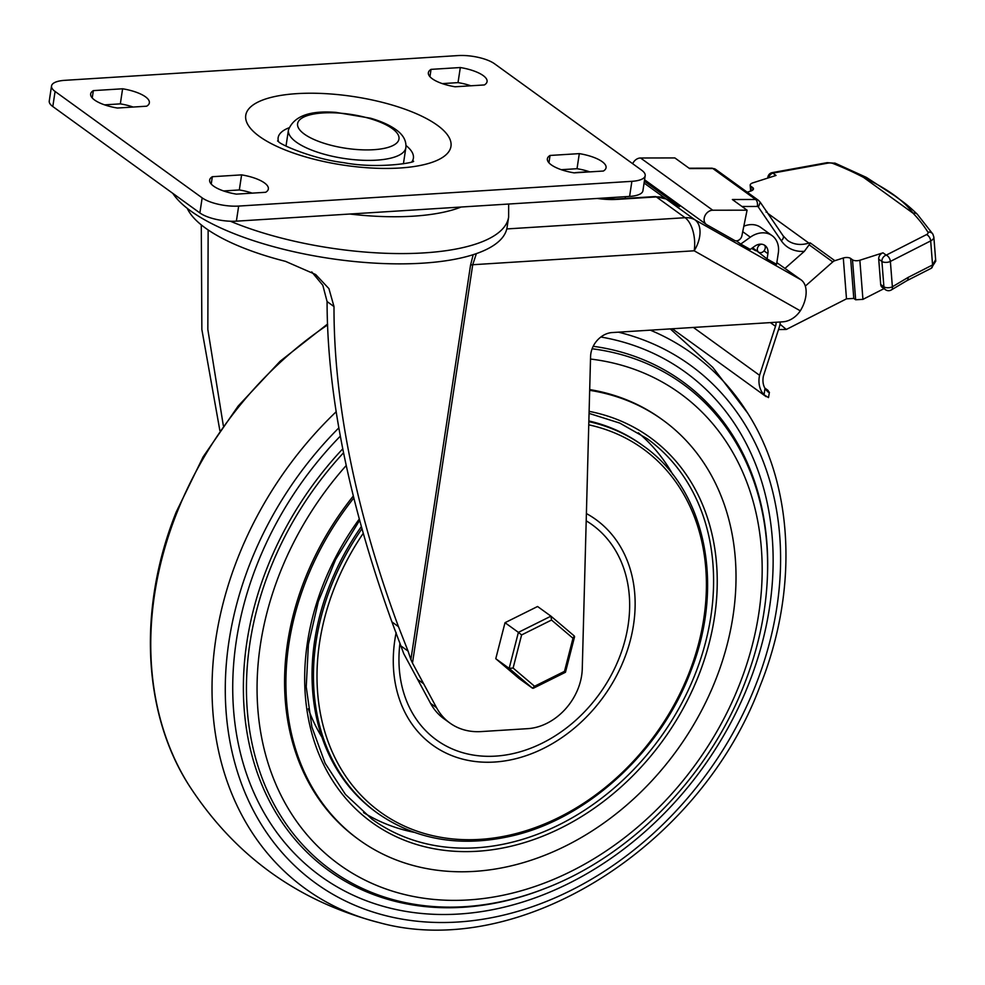 <?xml version="1.0" encoding="UTF-8"?>
<svg xmlns="http://www.w3.org/2000/svg" width="985" height="985" viewBox="0 0 985 985"><rect width="100%" height="100%" fill="white"/><g stroke="black" fill="none" stroke-linecap="round" stroke-linejoin="round"><path stroke-width="1.48" d="M476.371 253.613L472.726 264.731L412.481 663.077L436.552 707.698A70.144 55.505 125.9 0 0 449.899 723.039L443.878 718.693A70.144 55.505 -54.1 0 1 430.543 703.339L403.801 653.781L400.846 645.877L408.061 651.097L410.893 659.556L470.522 265.273L473.194 254.672M449.899 723.039A70.144 55.505 125.9 0 0 481.123 731.584A70.144 55.505 125.9 0 0 481.136 731.584L527.8 728.654A53.978 42.7 125.9 0 0 582.283 668.113L590.569 356.767A25.758 20.377 -54.1 0 1 590.815 353.837A21.338 16.88 -54.1 0 1 612.362 332.548L782.792 321.824A21.584 17.077 125.9 0 0 800.3 310.817L694.179 250.793L472.726 264.731A5.393 1.798 -171.4 0 0 470.522 265.273M311.74 271.909L322.821 285.281L327.082 301.558C327.143 418.773 361.569 537.576 391.919 621.917L400.846 645.877M187.273 208.364A151.124 50.469 8.6 0 0 205.373 228.015A151.124 50.469 8.6 0 0 285.502 261.357L315.705 274.556L328.928 288.63L334.001 306.569C333.632 423.55 366.888 541.331 398.457 626.645L408.061 651.097M219.864 430.543L201.863 329.519L201.285 224.9M740.745 244.058L750.25 249.427L754.732 246.213A10.798 8.545 -54.1 0 1 760.161 244.169A10.798 8.545 -54.1 0 1 764.976 245.487A10.798 8.545 -54.1 0 1 767.906 253.662L767.093 258.957L776.586 264.325L778.31 253.01A22.95 18.161 125.9 0 0 772.092 235.649A22.95 18.161 125.9 0 0 761.885 232.854A22.95 18.161 125.9 0 0 750.336 237.188L740.745 244.058L736.324 240.857M743.823 226.242A22.95 18.161 -54.1 0 1 750.508 224.629A22.95 18.161 -54.1 0 1 760.728 227.424L772.092 235.649M767.093 258.957L755.827 250.128M776.845 262.675L801.113 279.888A25.635 15.612 119.5 0 1 800.3 310.817M223.324 425.618L207.835 329.433L208.143 229.961M391.919 621.917L398.457 626.645M412.481 663.077L410.893 659.556M751.641 248.429L755.729 250.732M644.375 181.142L679.551 206.591L666.069 198.945A5.393 3.287 -60.5 0 0 665.798 198.822M880.701 284.48L883.902 286.795A5.393 4.272 -54.1 0 0 885.416 289.676L882.215 287.361A5.393 4.272 -54.1 0 1 880.701 284.48L878.706 259.129A5.393 4.272 -54.1 0 1 878.805 257.639A5.393 4.272 -54.1 0 1 883.003 252.825L859.856 260.237L862.934 299.366L855.657 299.772L853.786 298.418L846.497 298.837L786.325 329.458L778.507 329.569M712.746 210.224L747.073 210.174L741.89 235.809A5.393 4.272 125.9 0 1 734.465 240.389L706.614 224.642A8.188 6.476 -54.1 0 1 706.405 224.506A8.188 6.476 -54.1 0 1 704.263 217.882A8.188 6.476 -54.1 0 1 712.746 210.224L640.545 157.994A8.188 6.476 -54.1 0 0 632.678 163.719M884.025 288.667A156.517 123.839 125.9 0 0 881.046 290.144L862.934 299.366M768.669 177.792A5.393 4.272 -54.1 0 1 772.843 173.114A5.393 1.071 79.7 0 0 772.252 172.621L827.166 162.66L835.317 163.264L866.418 177.423L894.946 195.941C901.09 200.706 905.646 202.935 917.343 214.299L917.343 214.299A5.393 4.531 136.2 0 0 913.07 213.228C904.415 201.1 887.891 189.157 863.525 177.386A376.184 168.423 -4.5 0 0 832.953 163.473A5.393 2.413 -4.5 0 0 827.745 163.153L772.843 173.114L776.045 175.428L752.897 182.841A5.393 2.413 -4.5 0 0 750.188 185.205A5.393 2.413 -4.5 0 0 750.89 186.276L751.259 190.893M640.545 157.994L674.873 157.932L689.574 168.57L712.869 168.533A7.203 5.701 125.9 0 1 715.726 169.42L758.512 200.374A7.203 5.701 -54.1 0 0 755.655 199.487L712.869 168.533A5.393 2.856 89.9 0 0 711.835 168.176L715.726 169.42M747.073 210.174L732.36 199.524L755.655 199.487A5.393 2.856 89.9 0 1 757.305 206.456L741.988 206.493M752.946 189.871L752.762 187.63L750.89 186.276M752.762 187.63A5.393 2.413 175.5 0 1 753.476 188.701A5.393 2.413 175.5 0 1 750.767 191.065L747.209 192.198M766.281 211.098L766.933 211.566L766.071 212.12M832.768 261.911L809.128 244.809L804.363 251.323A37.775 29.895 -54.1 0 1 781.314 240.759A5.393 3.177 -34.3 0 0 783.1 235.784L787.606 240.439A32.382 25.622 125.9 0 0 808.857 243.073L810.236 242.901L834.849 260.705A5.393 4.272 125.9 0 0 832.768 261.911L805.311 286.106M846.497 298.837L843.295 257.996L834.849 260.705M843.295 257.996A5.393 2.413 175.5 0 1 850.634 258.439L853.786 298.418M855.657 299.772L852.505 259.794L850.634 258.439M852.505 259.794A5.393 2.413 -4.5 0 0 859.856 260.237M804.363 251.323L785.094 268.302M809.128 244.809L810.236 242.901M781.314 240.759L758.376 207.096L760.248 202.233M917.343 214.299L932.881 234.134L933.854 237.089L935.75 261.148L931.231 268.289L906.803 280.725L891.622 289.762A5.393 2.943 -124.3 0 0 892.373 286.783L890.378 261.431A5.393 3.275 -117 0 0 886.204 255.14L926.516 234.602A5.393 2.413 -4.5 0 0 927.919 232.177A376.184 168.423 -4.5 0 0 913.07 213.228L863.525 177.386A5.393 3.928 117.7 0 1 866.418 177.423M353.763 498.065A259.067 204.978 125.9 0 0 359.106 839.836A259.067 204.978 125.9 0 0 582.948 836.573A259.067 204.978 125.9 0 0 662.819 420.041A259.067 204.978 125.9 0 0 589.683 390.331M765 388.422L768.017 392.018L769.396 392.325L768.485 397.595L764.04 394.776L765 388.422A20.057 15.871 -54.1 0 1 763.424 375.974L779.344 326.995A16.191 12.817 125.9 0 0 780.021 324.114A16.191 12.817 125.9 0 0 780.206 321.984M764.04 394.776A26.176 20.71 -54.1 0 1 759.57 375.31L775.49 326.331A10.798 8.545 125.9 0 0 775.946 324.41A10.798 8.545 125.9 0 0 776.057 322.243M764.803 388.053L767.943 390.331L769.248 392.522L766.416 390.466M693.415 327.451L759.57 375.31M508.654 204.03L508.629 217.094L507.078 227.375A171.365 57.228 -171.4 0 1 353.664 261.444A171.365 57.228 -171.4 0 1 172.831 193.38M461.165 207.022A141.643 47.305 -171.4 0 1 349.835 214.028M521.607 634.931L518.393 632.37L550.947 616.167L537.576 606.501L505.022 622.692L518.393 632.37L509.146 668.372L495.775 658.706L519.107 678.517L532.479 688.195L509.146 668.372L513.111 668.039L534.559 686.262L532.479 688.195L533.316 688.256L565.464 672.275L574.575 636.766L574.28 635.99L572.987 638.255L551.538 620.045L521.607 634.931L513.111 668.039M505.022 622.692L495.775 658.706M534.559 686.262L564.491 671.364L565.033 672.004M551.538 620.045L550.947 616.167L574.341 636.039M761.54 244.194A4.593 3.632 125.9 0 0 759.928 244.809A4.593 3.632 125.9 0 0 758.598 252.135A4.593 3.632 125.9 0 0 762.649 252.037A4.593 3.632 125.9 0 0 764.458 245.142M353.27 496.058A259.067 204.978 125.9 0 0 305.054 578.774A259.067 204.978 125.9 0 0 357.764 838.863L359.106 839.836M662.819 420.041L661.477 419.068A259.067 204.978 125.9 0 0 589.695 389.58M588.845 421.654A226.685 179.356 125.9 0 1 643.242 445.848L641.826 444.826A226.685 179.356 125.9 0 0 588.858 420.952M361.347 526.569A226.685 179.356 125.9 0 0 376.085 812.145L377.501 813.167C416.249 840.217 461.46 847.703 513.123 835.649C588.722 817.882 661.23 750.632 690.904 670.92C725.243 584.327 705.285 489.065 643.242 445.848M104.582 104.866L120.33 103.868L122.608 88.785A29.685 9.912 -171.4 0 1 145.46 96.801A29.685 9.912 -171.4 0 1 149.363 102.846A29.685 9.912 -171.4 0 1 146.679 106.195L117.412 108.03A29.685 9.912 -171.4 0 1 90.657 93.969A29.685 9.912 -171.4 0 1 93.353 90.62L122.608 88.785M120.33 103.868A29.685 9.912 -171.4 0 1 133.16 107.045M470.867 85.794A29.685 9.912 -171.4 0 0 458.025 82.617L460.315 67.534A29.685 9.912 -171.4 0 1 483.155 75.549A29.685 9.912 -171.4 0 1 487.07 81.595A29.685 9.912 -171.4 0 1 484.374 84.944L455.119 86.779A29.685 9.912 -171.4 0 1 428.364 72.718A29.685 9.912 -171.4 0 1 431.048 69.369L460.315 67.534M589.855 171.882A29.685 9.912 8.6 0 0 577.025 168.706L579.303 153.623L550.049 155.458A29.685 9.912 8.6 0 0 547.365 158.807A29.685 9.912 8.6 0 0 574.12 172.868L603.374 171.033A29.685 9.912 8.6 0 0 606.071 167.684A29.685 9.912 8.6 0 0 602.155 161.651A29.685 9.912 8.6 0 0 579.303 153.623M252.16 193.134A29.685 9.912 8.6 0 0 239.318 189.957L241.608 174.874A29.685 9.912 8.6 0 1 264.448 182.902A29.685 9.912 8.6 0 1 268.363 188.935A29.685 9.912 8.6 0 1 265.667 192.284L236.412 194.131A29.685 9.912 8.6 0 1 209.657 180.058A29.685 9.912 8.6 0 1 212.341 176.709L241.608 174.874M92.233 97.958L93.353 90.62M202.159 197.862L55.086 91.457A26.989 9.013 8.6 0 1 51.528 85.966A26.989 9.013 8.6 0 1 64.85 80.327L458.062 55.579A26.989 9.013 8.6 0 1 494.568 63.791L641.641 170.196A26.989 9.013 8.6 0 1 645.187 175.687A26.989 9.013 8.6 0 1 631.878 181.326L238.666 206.074A26.989 9.013 8.6 0 1 202.159 197.862L199.881 212.945L52.808 106.54L55.086 91.457M51.528 85.966L49.25 101.049A26.989 9.013 8.6 0 0 52.808 106.54M199.881 212.945A26.989 9.013 8.6 0 0 236.375 221.169L629.6 196.421A26.989 9.013 8.6 0 0 642.909 190.782L645.187 175.687M211.233 184.047L212.341 176.709M223.583 190.955L239.318 189.957M429.94 76.707L431.048 69.369M458.025 82.617L442.29 83.614M548.94 162.796L550.049 155.458M577.025 168.706L561.29 169.703M430.543 703.339L436.552 707.698M750.336 237.188L742.715 231.672M767.906 253.662L764.003 250.843M679.551 206.591L666.254 199.069L695.004 219.864L801.113 279.888M506.77 228.939L685.092 217.71L656.342 196.914A5.393 2.77 -93.6 0 0 655.247 196.557L666.069 198.945A5.393 3.287 -60.5 0 1 666.254 199.069A25.635 20.279 125.9 0 0 656.342 196.914L616.955 199.389A37.775 12.62 -171.4 0 1 597.242 198.453M685.092 217.71A25.635 20.279 -54.1 0 1 695.004 219.864A25.635 15.612 -60.5 0 1 694.179 250.793A25.635 13.137 86.4 0 0 685.092 217.71M574.169 172.868A37.775 12.62 -171.4 0 1 579.525 172.313L589.301 171.698M417.615 679.391L423.636 683.75M327.082 301.558L334.001 306.569M666.094 198.958L644.079 183.038M616.955 199.389A5.393 2.77 -93.6 0 0 615.859 199.032L598.818 198.354M906.803 280.725A5.393 3.275 -117 0 0 908.145 277.401L892.373 286.783A5.393 2.413 -4.5 0 1 891.253 287.238A5.393 2.413 -4.5 0 1 883.902 286.795L881.907 261.444A5.393 4.272 -54.1 0 1 882.006 259.954A5.393 4.272 -54.1 0 1 886.204 255.14L883.003 252.825M908.145 277.401L932.573 264.953L930.677 240.906L890.378 261.431A5.393 2.413 175.5 0 1 889.258 261.875A5.393 2.413 175.5 0 1 881.907 261.444L878.706 259.129M808.857 243.073L767.857 213.413M758.376 207.096A1.81 1.428 125.9 0 0 757.305 206.456M931.231 268.289A5.393 3.275 -117 0 0 932.573 264.953L935.393 260.089M933.854 237.089A10.798 4.839 175.5 0 1 930.677 240.906A5.393 3.275 -117 0 0 926.516 234.602M835.317 163.264A5.393 3.558 111.5 0 0 832.953 163.473M932.881 234.134A5.393 4.703 148.2 0 0 927.919 232.177M780.009 324.2L786.325 329.458M414.032 832.313A234.775 185.759 -54.1 0 1 363.563 812.588M308.317 708.806A207.798 164.409 125.9 0 0 321.972 737.223M589.116 411.348A237.483 187.901 -54.1 0 1 717.142 588.217A237.483 187.901 -54.1 0 1 576.951 819.348A237.483 187.901 -54.1 0 1 337.954 788.468A237.483 187.901 -54.1 0 1 359.266 519.058M359.623 520.351L335.614 559.603L318.315 601.527L308.403 644.51L306.236 686.877L311.888 726.979L325.136 763.289L345.44 794.415L372.01 819.188A234.775 185.759 125.9 0 0 574.871 816.233A234.775 185.759 125.9 0 0 647.243 438.744L619.762 423.082L589.067 413.392M638.329 432.784A234.775 185.759 -54.1 0 1 672.854 474.561M770.344 322.6L775.49 326.331M295.254 141.335A59.371 19.823 -171.4 0 1 288.445 129.995C293.887 116.156 309.782 110.283 336.107 112.401L370.569 118.212C381.614 121.401 390.392 125.452 396.918 130.352C403.554 135.388 406.534 141.187 405.845 147.75A59.371 19.823 -171.4 0 1 359.931 160.136A59.371 19.823 -171.4 0 1 295.254 141.335M393.101 129.207A51.269 17.127 8.6 0 0 324.434 112.869A51.269 17.127 8.6 0 0 303.478 133.455A51.269 17.127 8.6 0 0 372.133 149.794A51.269 17.127 8.6 0 0 393.101 129.207M508.629 217.094A171.365 57.228 -171.4 0 1 407.125 253.539A171.365 57.228 -171.4 0 1 230.367 221.231M551.071 616.278L574.28 635.99M564.491 671.364L572.987 638.255M593.192 346.289A301.804 238.789 125.9 0 1 767.241 580.534L767.167 581.889A299.994 237.36 125.9 0 0 767.167 581.852A299.994 237.36 125.9 0 0 592.108 348.776M343.519 452.804A299.994 237.36 125.9 0 0 270.149 568.973A299.994 237.36 125.9 0 0 298.714 840.291A299.994 237.36 125.9 0 0 545.444 888.322A299.994 237.36 125.9 0 0 545.481 888.31L544.212 888.802A301.804 238.789 125.9 0 1 295.968 840.5A301.804 238.789 125.9 0 1 267.231 567.545A301.804 238.789 125.9 0 1 342.731 448.864M346.178 465.56A290.735 230.034 125.9 0 0 280.048 572.642A290.735 230.034 125.9 0 0 404.379 894.478A290.735 230.034 125.9 0 0 739.193 685.289A290.735 230.034 125.9 0 0 590.508 359.045M340.317 436.146A311.051 246.115 125.9 0 0 257.319 563.863A311.051 246.115 125.9 0 0 390.343 908.195A311.051 246.115 125.9 0 0 748.551 684.39A311.051 246.115 125.9 0 0 600.862 337.005M670.28 328.904L712.808 367.405L747.603 413.01A330.147 261.222 125.9 0 0 650.322 330.16M336.205 411.718A330.147 261.222 125.9 0 0 238.124 557.19A330.147 261.222 125.9 0 0 378.966 922.563C518.405 961.249 699.818 847.592 760.014 686.163C798.466 590.729 794.045 485.79 747.603 413.01M338.84 427.884A319.645 252.911 125.9 0 0 250.547 562.201A319.645 252.911 125.9 0 0 387.24 916.038A319.645 252.911 125.9 0 0 755.335 686.053A319.645 252.911 125.9 0 0 618.395 332.167M327.636 324.915A330.147 261.222 125.9 0 0 176.844 512.853A330.147 261.222 125.9 0 0 188.751 784.946C234.307 855.472 297.716 901.349 378.966 922.563M399.972 643.205A132.803 105.075 125.9 0 0 515.549 753.02A132.803 105.075 125.9 0 0 623.394 646A132.803 105.075 125.9 0 0 586.21 520.831M586.395 513.554A139.217 110.148 -54.1 0 1 629.206 644.436A139.217 110.148 -54.1 0 1 515.512 758.782A139.217 110.148 -54.1 0 1 396.155 632.579M363.256 533.304A224.149 177.349 125.9 0 0 335.466 758.733A224.149 177.349 125.9 0 0 513.813 834.135A224.149 177.349 125.9 0 0 702.601 625.709A224.149 177.349 125.9 0 0 588.759 424.831M361.951 528.748A226.685 179.356 125.9 0 0 377.501 813.167M437.303 125.23A103.77 34.647 8.6 0 0 296.953 93.637A103.77 34.647 8.6 0 0 259.424 136.422A103.77 34.647 8.6 0 0 399.775 168.016A103.77 34.647 8.6 0 0 437.303 125.23M288.95 127.816A68.396 22.84 8.6 0 0 278.484 141.569M411.939 161.749A68.396 22.84 8.6 0 0 406.005 145.521M629.6 196.421L631.878 181.326M236.375 221.169L238.666 206.074M655.247 196.557L615.859 199.032M706.405 224.506L644.572 179.762M689.081 168.213L711.835 168.176M760.272 202.282L783.1 235.784M760.297 202.331L758.512 200.374M885.416 289.676A5.393 5.393 0 0 0 891.622 289.762M772.252 172.621A5.393 5.393 0 0 0 767.82 178.063M750.188 185.205L750.644 191.102M672.312 328.768L766.133 396.647M286.019 146.039L288.445 129.995M403.419 163.793L405.845 147.75M752.552 247.764L758.598 252.135M767.167 581.852C765.185 616.585 757.428 651.11 743.884 685.4C708.424 776.463 631.422 855.325 545.444 888.322M188.751 784.946C142.296 712.155 137.888 607.228 176.327 511.794L203.144 456.831L238.136 406.079L280.097 361.286L327.599 324.016M625.143 198.453L625.413 196.68M413.466 161.146C416.618 162.291 378.634 169.297 343.691 162.66C310.952 158.634 278.804 143.687 278.644 141.68L277.573 140.953"/></g></svg>
